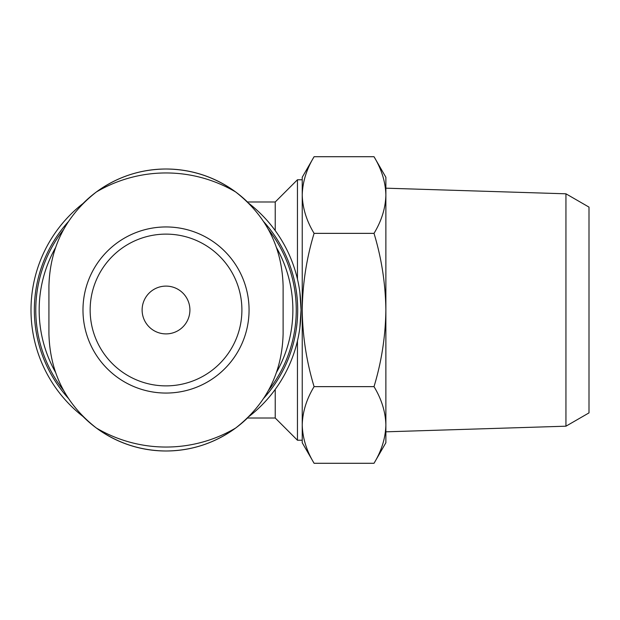 <?xml version="1.0" encoding="UTF-8"?>
<svg xmlns="http://www.w3.org/2000/svg" width="620" height="620" viewBox="0 0 620 620"><rect width="100%" height="100%" fill="white"/><g stroke="black" fill="none" stroke-linecap="round" stroke-linejoin="round"><path stroke-width="0.93" d="M83.018 416.493A117.095 117.095 0 0 0 96.356 428.017C117.18 443.099 140.399 450.763 166.02 450.996C191.65 450.794 214.869 443.137 235.685 428.017A117.095 117.095 0 0 1 96.356 428.017C65.782 404.085 49.972 372.713 48.926 333.901L48.926 286.099C49.964 247.287 65.774 215.915 96.356 191.983A117.095 117.095 0 0 1 235.685 191.983C214.861 176.901 191.642 169.237 166.02 169.004C140.391 169.206 117.165 176.863 96.356 191.983A117.095 117.095 0 0 0 83.018 203.507M247.388 326.608A83.041 83.041 0 0 0 174.367 227.377A83.041 83.041 0 0 0 82.979 310A83.041 83.041 0 0 0 247.388 326.608M247.481 201.988A117.095 117.095 0 0 0 235.685 191.983C266.259 215.915 282.069 247.287 283.115 286.099L283.115 333.901C282.077 372.713 266.267 404.085 235.685 428.017A117.095 117.095 0 0 0 247.481 418.012M275.226 389.391L275.226 418.012L297.453 440.239L302.235 440.239L302.235 424.964C302.576 437.991 306.528 450.763 314.092 463.287C306.52 450.771 302.568 437.999 302.235 424.964L302.235 442.75L314.092 463.287L374.015 463.287C381.587 450.771 385.539 437.999 385.873 424.964C385.531 411.936 381.579 399.164 374.015 386.64C381.571 361.739 385.524 336.187 385.873 310C385.524 283.805 381.571 258.253 374.015 233.36C381.587 220.844 385.539 208.072 385.873 195.036C385.531 182.009 381.579 169.237 374.015 156.713C381.587 169.229 385.539 182.001 385.873 195.036L385.873 442.75L374.015 463.287M247.442 201.988L275.226 201.988L275.226 230.609M297.453 340.907L297.453 440.239M275.226 201.988L297.453 179.761L297.453 279.093M297.453 179.761L302.235 179.761L302.235 195.036C302.576 208.064 306.528 220.836 314.092 233.36C306.536 258.261 302.583 283.813 302.235 310C302.583 336.195 306.536 361.747 314.092 386.64C306.52 399.156 302.568 411.928 302.235 424.964L302.235 195.036C302.568 182.001 306.52 169.229 314.092 156.713L374.015 156.713L385.873 177.25L385.873 195.036M299.847 327.926L301.041 310L299.847 292.074M314.092 156.713L302.235 177.25L302.235 195.036M314.092 386.64L374.015 386.64M314.092 233.36L374.015 233.36M565.944 426.196L565.944 193.804L589 207.111L589 412.889L565.944 426.196L385.873 431.822M245.551 286.099A83.041 83.041 0 0 0 82.979 310A83.041 83.041 0 0 0 245.551 333.901M83.227 203.345A135.02 135.02 0 0 0 83.235 416.663M248.814 416.656A135.02 135.02 0 0 0 248.806 203.337M68.402 221.627A131.68 131.68 0 0 0 68.417 398.389M263.632 398.373A131.68 131.68 0 0 0 263.624 221.611M63.69 229.431A130.239 130.239 0 0 0 63.705 390.585M268.344 390.569A130.239 130.239 0 0 0 268.336 229.415M55.513 247.698A126.86 126.86 0 0 0 55.521 372.31M276.528 372.302A126.86 126.86 0 0 0 276.52 247.69M142.119 310A23.901 23.901 0 0 0 177.971 330.692A23.901 23.901 0 0 0 177.971 289.308A23.901 23.901 0 0 0 142.119 310M90.148 310A75.873 75.873 0 0 0 203.957 375.712A75.873 75.873 0 0 0 203.957 244.288A75.873 75.873 0 0 0 90.148 310A75.873 75.873 0 0 0 203.957 375.712A75.873 75.873 0 0 0 203.957 244.288A75.873 75.873 0 0 0 90.148 310M96.356 428.017A137.043 137.043 0 0 0 235.685 428.017M235.685 191.983A137.043 137.043 0 0 0 96.356 191.983M247.442 418.012L275.226 418.012M565.944 193.804L385.873 188.178"/></g></svg>
